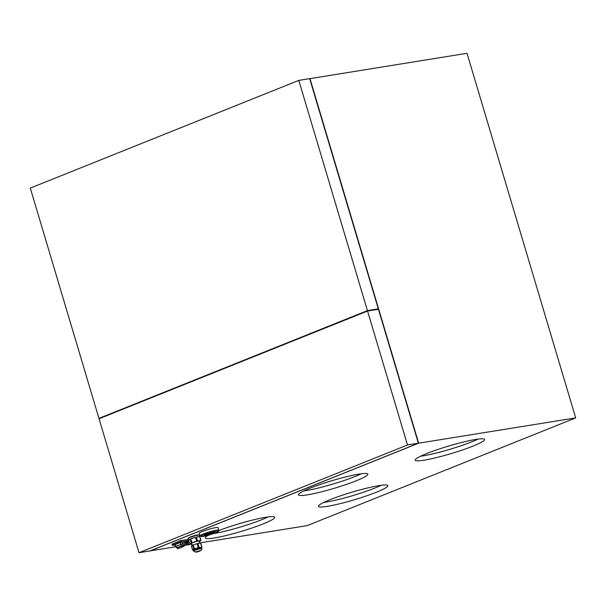 <?xml version="1.0" encoding="UTF-8"?>
<svg xmlns="http://www.w3.org/2000/svg" width="606" height="606" viewBox="0 0 606 606"><rect width="100%" height="100%" fill="white"/><g stroke="black" fill="none" stroke-linecap="round" stroke-linejoin="round"><path stroke-width="0.91" d="M150.136 550.854L175.907 546.763M185.731 545.18L191.867 544.196M199.654 542.938L307.204 525.614L575.7 417.898L418.648 443.191L150.152 550.915M424.041 460.189A36.224 3.977 163.4 0 0 462.84 449.849A36.224 3.977 163.4 0 0 484.611 439.464A36.224 3.977 163.4 0 0 475.763 439.433A36.224 3.977 163.4 0 0 436.964 449.773A36.224 3.977 163.4 0 0 415.193 460.159A36.224 3.977 163.4 0 0 424.041 460.189M359.017 474.104A36.224 3.977 163.4 0 0 320.218 484.444A36.224 3.977 163.4 0 0 298.447 494.829A36.224 3.977 163.4 0 0 307.295 494.86A36.224 3.977 163.4 0 0 346.094 484.52A36.224 3.977 163.4 0 0 367.872 474.134A36.224 3.977 163.4 0 0 359.017 474.104M208.282 535.28A36.224 3.977 163.4 0 0 205.32 537.969A36.224 3.977 163.4 0 0 214.168 537.992A36.224 3.977 163.4 0 0 252.967 527.659A36.224 3.977 163.4 0 0 274.738 517.274A36.224 3.977 163.4 0 0 265.89 517.244A36.224 3.977 163.4 0 0 218.88 530.553M379 485.611A36.224 3.977 163.4 0 0 340.201 495.943A36.224 3.977 163.4 0 0 318.43 506.336A36.224 3.977 163.4 0 0 327.278 506.358A36.224 3.977 163.4 0 0 366.077 496.026A36.224 3.977 163.4 0 0 387.848 485.641A36.224 3.977 163.4 0 0 379 485.611M188.33 539.393L180.414 540.673L172.778 543.832M197.298 535.007A5.121 0.561 163.4 0 0 191.405 536.605A5.121 0.561 163.4 0 0 188.845 538.007M202.351 531.462A9.84 1.083 163.4 0 0 199.222 533.257L199.98 535.818A9.84 1.083 -16.6 0 1 203.116 534.022A9.84 1.083 -16.6 0 1 213.115 530.879A9.84 1.083 -16.6 0 1 218.842 530.197L218.077 527.637A9.84 1.083 163.4 0 0 212.358 528.326A9.84 1.083 163.4 0 0 202.351 531.462M418.367 443.236L378.432 309.28L367.554 311.029L407.49 444.986L138.994 552.71L149.864 550.96L418.367 443.236L407.49 444.986M367.554 311.029L99.058 418.754L138.994 552.71M309.689 78.689L467.006 53.29L575.7 417.898M367.433 310.605L378.303 308.848L309.674 78.628L298.796 80.386L367.433 310.605L99.558 418.223M206.585 534.75L204.29 535.431M192.579 545.158L191.36 545.961L192.541 549.945L193.768 549.142L192.579 545.158A4.916 0.538 163.4 0 1 193.238 544.892L194.428 548.877L198.268 547.65L197.086 543.665L193.238 544.892M210.782 533.409L208.487 534.091M209.449 534.287L207.154 534.969M213.645 532.947L211.35 533.628M205.684 534.765L208.305 533.871L205.684 534.765M214.978 532.068L212.683 532.75M209.881 533.424L212.501 532.53L209.881 533.424M478.043 439.1A36.224 3.977 -16.6 0 1 422.768 455.924A36.224 3.977 -16.6 0 1 420.488 456.257M212.108 532.53L209.82 533.212M361.305 473.771A36.224 3.977 -16.6 0 1 306.03 490.595A36.224 3.977 -16.6 0 1 303.742 490.936M207.919 533.871L205.631 534.553M268.17 516.91A36.224 3.977 -16.6 0 1 213.585 533.621M193.768 549.142A4.916 0.538 -16.6 0 1 194.428 548.877M381.28 485.277A36.224 3.977 -16.6 0 1 326.005 502.101A36.224 3.977 -16.6 0 1 323.725 502.435M188.352 539.469L179.846 540.991L171.96 544.203L172.271 545.226L181.27 541.946L188.761 540.741M188.019 542.4L188.731 541.378L188.345 541.006L180.391 542.476L174.77 544.794L175.27 546.46M180.762 544.483L176.149 546.332M188.36 541.537L180.739 544.491L180.391 542.476M175.126 544.589L175.528 546.415M175.27 546.483L182.323 543.877M182.262 543.908L187.928 541.847L188.186 542.415L182.861 545.279A12.325 7.87 -111.9 0 1 182.262 543.908L180.739 544.491M188.413 541.666L187.928 541.847M188.102 542.643L183.118 545.324M176.164 546.324A13.438 8.59 68.1 0 0 176.8 547.801L176.634 547.779M187.966 542.718L188.428 543.733L188.193 542.597M188.428 543.733L182.148 546.998L181.686 546.021M177.376 547.748L177.838 548.733L182.148 546.998M177.838 548.733L177.005 547.9L181.588 546.059M200.798 540.423A5.924 0.651 -16.6 0 1 200.995 540.476L199.851 536.643A5.924 0.651 -16.6 0 1 199.897 536.696L199.45 535.204A5.924 0.651 163.4 0 0 198.003 535.196A5.924 0.651 163.4 0 0 191.655 536.893A5.924 0.651 163.4 0 0 188.095 538.59L188.534 540.082A5.924 0.651 -16.6 0 1 190.072 539.143L188.58 540.128L189.716 543.961L191.216 542.976A5.924 0.651 -16.6 0 1 191.943 542.681L196.655 541.181A5.924 0.651 -16.6 0 1 197.579 540.946L200.798 540.423L199.654 536.59L196.435 537.105L197.579 540.946M200.995 540.476L199.495 541.469A5.924 0.651 -16.6 0 1 199.245 541.567M196.435 537.105A5.924 0.651 -16.6 0 1 198.442 536.689A5.924 0.651 -16.6 0 1 199.654 536.59M189.716 543.961A5.924 0.651 -16.6 0 0 189.92 544.014L191.723 543.726M199.722 543.158L199.109 541.105A3.916 0.432 163.4 0 0 198.154 541.097A3.916 0.432 163.4 0 0 193.958 542.218A3.916 0.432 163.4 0 0 191.61 543.34L192.223 545.392M196.655 541.181L195.511 537.348L190.799 538.848L191.943 542.681M190.799 538.848A5.924 0.651 -16.6 0 1 195.511 537.348M191.216 542.976L190.072 539.143M197.927 543.453L199.109 547.43L200.548 547.65L201.737 547.013A4.916 0.538 -16.6 0 1 201.919 547.059L200.73 543.074A4.916 0.538 163.4 0 0 200.548 543.029L197.927 543.453A4.916 0.538 163.4 0 0 197.086 543.665M192.61 549.975A4.916 0.538 -16.6 0 1 192.564 549.96A4.916 0.538 -16.6 0 1 192.541 549.945L193.382 550.392M201.465 548.013A4.227 0.462 163.4 0 0 201.48 547.953A4.227 0.462 163.4 0 0 200.442 547.953A4.227 0.462 163.4 0 0 195.92 549.157A4.227 0.462 163.4 0 0 193.375 550.369A4.227 0.462 163.4 0 0 193.42 550.415M201.919 547.059L201.487 547.983M201.737 547.013L200.548 543.029M198.268 547.65A4.916 0.538 -16.6 0 1 199.109 547.43M309.961 78.583L418.648 443.191M378.303 308.848L367.395 310.681L99.535 418.148L99.649 418.519M378.25 308.871L378.379 309.287M98.929 418.322L30.3 188.102L298.796 80.386M203.942 534.78A8.946 0.985 -16.6 0 1 216.047 531.295A8.946 0.985 -16.6 0 1 215.388 532.939A8.946 0.985 -16.6 0 1 203.283 536.416A8.946 0.985 -16.6 0 1 203.942 534.78M172.71 545.377L174.846 545.036L172.763 545.256M172.248 544.044L172.551 545.067L180.149 542.014L179.846 540.991M181.058 540.643L181.27 541.946M180.361 542.203L188.686 540.491M181.906 542.044L182.391 543.658L188.481 541.446L188.345 541.006M180.793 544.468A13.438 8.59 -111.9 0 0 181.429 545.945L176.8 547.801L182.815 545.491L187.989 542.612M176.831 547.892L175.793 546.483M183.58 546.339L183.11 545.347M198.207 535.166A5.477 0.598 163.4 0 0 197.654 535.242A5.477 0.598 163.4 0 0 189.117 537.878M193.375 550.369L193.594 551.096A4.227 0.462 -16.6 0 1 196.132 549.884A4.227 0.462 -16.6 0 1 200.662 548.68A4.227 0.462 -16.6 0 1 201.692 548.68L201.48 547.953M196.185 552.142L199.988 550.619L196.185 552.142M199.783 550.702L196.397 552.058L199.783 550.702M195.943 551.914L200.177 550.657M181.012 544.385L175.899 546.438M198.995 535.25C199.132 534.878 198.586 534.795 197.344 534.992C193.428 535.848 190.595 536.757 188.845 537.727L188.496 538.378M193.594 551.096L195.996 552.195C200.328 551.278 202.23 550.112 201.692 548.68M195.905 551.892L200.192 550.612M199.98 535.818L201.889 536.605C205.896 536.068 210.426 534.833 215.471 532.916C220.463 530.394 218.069 531.826 218.842 530.197"/></g></svg>
